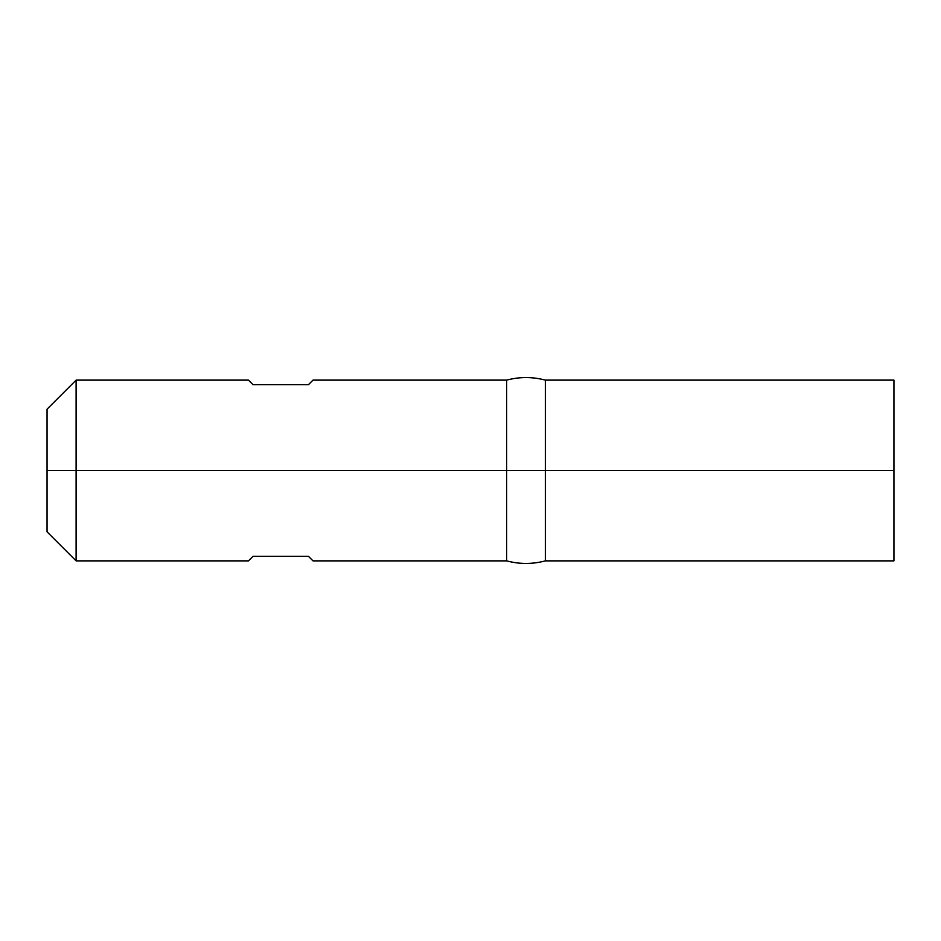 <?xml version="1.0" encoding="UTF-8"?>
<svg xmlns="http://www.w3.org/2000/svg" width="941" height="941" viewBox="0 0 941 941"><rect width="100%" height="100%" fill="white"/><g stroke="black" fill="none" stroke-linecap="round" stroke-linejoin="round"><path stroke-width="1.41" d="M76.103 470.5L76.103 380.129L76.103 470.5L506.646 470.5L506.646 380.129L506.646 470.5L545.38 470.5L545.38 380.129L545.38 470.5L893.95 470.5L893.95 380.129L893.95 470.5L545.38 470.5L545.38 560.871L545.38 470.5L506.646 470.5L506.646 560.871L506.646 470.5L76.103 470.5L76.103 560.871L76.103 470.5L47.05 470.5L76.103 470.5M47.05 409.182L47.05 531.818L47.05 409.182L76.103 380.129L248.448 380.129L252.964 384.646L248.448 380.129M308.483 384.646L252.964 384.646L308.483 384.646L313 380.129L308.483 384.646M893.95 560.871L893.95 470.5L893.95 560.871L545.38 560.871C532.465 564.306 519.561 564.306 506.646 560.871L313 560.871L308.483 556.354L313 560.871M252.964 556.354L308.483 556.354L252.964 556.354L248.448 560.871L252.964 556.354M893.95 380.129L545.38 380.129C532.465 376.694 519.561 376.694 506.646 380.129L313 380.129M47.05 531.818L76.103 560.871L248.448 560.871"/></g></svg>
